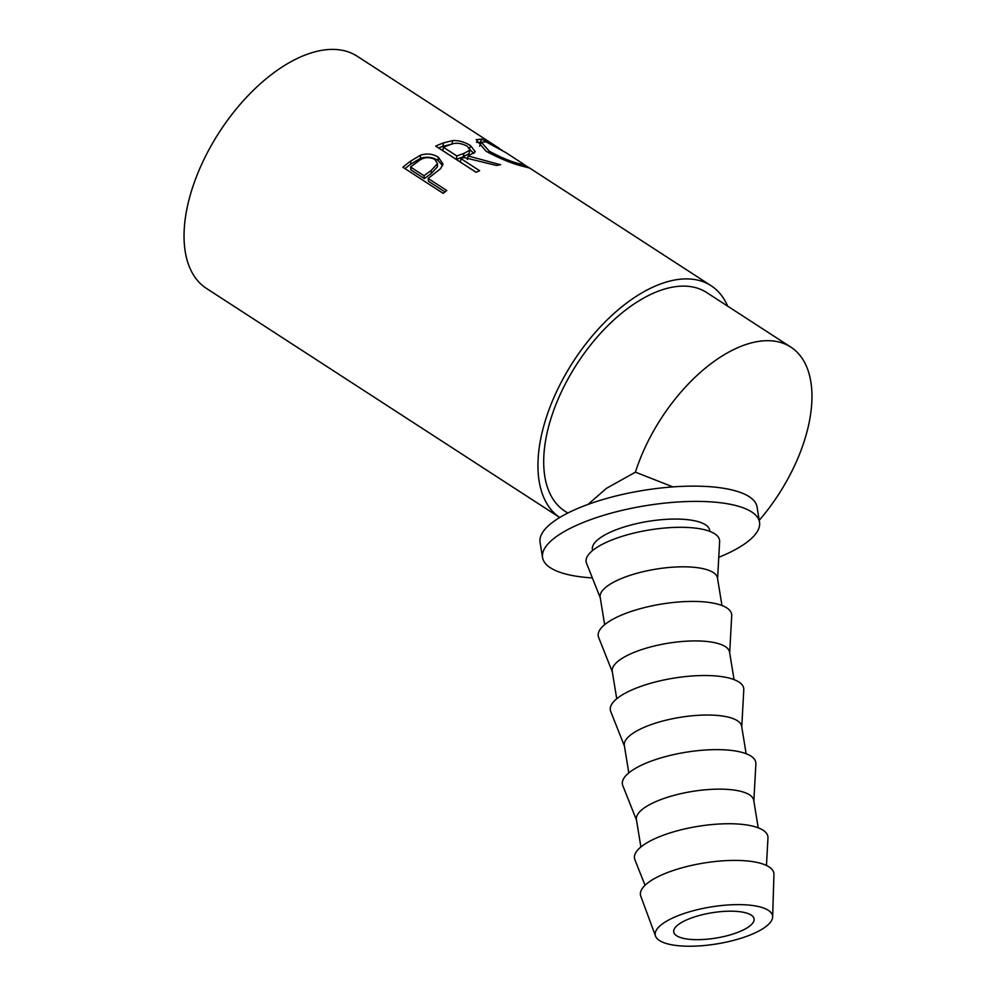 <?xml version="1.0" encoding="UTF-8"?>
<svg xmlns="http://www.w3.org/2000/svg" width="996" height="996" viewBox="0 0 996 996"><rect width="100%" height="100%" fill="white"/><g stroke="black" fill="none" stroke-linecap="round" stroke-linejoin="round"><path stroke-width="1.49" d="M679.372 937.136A40.712 12.811 170.7 0 0 725.598 936.115A40.712 12.811 170.7 0 0 754.084 918.872A40.712 12.811 170.7 0 0 748.444 913.718A40.712 12.811 170.7 0 0 702.205 914.739A40.712 12.811 170.7 0 0 673.719 931.982A40.712 12.811 170.7 0 0 679.372 937.136M587.964 504.424L606.452 488.351L635.423 472.166A130.277 69.944 -57 0 1 653.862 430.459A130.277 69.944 -57 0 1 790.787 347.081A130.277 69.944 -57 0 1 785.944 482.338A130.277 69.944 -57 0 1 759.226 520.31M567.782 513.027L564.869 511.135A130.277 69.944 -57 0 1 569.7 375.89A130.277 69.944 -57 0 1 706.637 292.513L790.787 347.081M402.845 167.216A138.419 74.314 -57 0 1 410.676 161.103L420.449 155.202C426.998 153.16 432.974 153.845 438.365 157.256L442.996 163.979L440.581 168.673L431.007 176.23A138.419 74.314 -57 0 0 428.143 178.433L446.768 190.51A138.419 74.314 -57 0 0 443.195 193.386L402.845 167.216M435.725 146.113A138.419 74.314 -57 0 1 443.581 142.876L452.831 140.536C459.081 140.386 464.995 142.092 470.548 145.653L475.291 151.803L468.157 155.974L500.577 164.751A138.419 74.314 -57 0 0 496.494 165.461L463.85 157.505A138.419 74.314 -57 0 0 460.986 158.65L479.611 170.727A138.419 74.314 -57 0 0 476.063 172.283L435.725 146.113M524.444 164.838L529.287 167.963L524.444 166.706C513.164 164.079 500.378 158.924 486.098 151.23L476.163 139.701L481.79 139.129L502.233 150.296M499.295 148.367L357.153 56.199A138.419 74.314 -57 0 0 211.675 144.781A138.419 74.314 -57 0 0 206.533 288.479L559.69 517.484A138.419 74.314 -57 0 1 565.579 374.272A138.419 74.314 -57 0 1 711.057 285.69A138.419 74.314 -57 0 1 727.703 306.183M718.763 557.312A109.921 34.599 170.7 0 0 759.525 522.178A109.921 34.599 170.7 0 0 744.286 508.246A109.921 34.599 170.7 0 0 619.462 510.998A109.921 34.599 170.7 0 0 542.546 557.548A109.921 34.599 170.7 0 0 557.785 571.48A109.921 34.599 170.7 0 0 592.359 577.917M759.525 522.178L757.047 506.914A109.921 34.599 170.7 0 0 741.808 492.983A109.921 34.599 170.7 0 0 616.972 495.734A109.921 34.599 170.7 0 0 540.056 542.297L542.546 557.548M663.473 942.527A59.436 18.712 -9.3 0 1 655.53 936.103A59.436 18.712 -9.3 0 1 695.121 910.244A59.436 18.712 -9.3 0 1 764.33 908.327A59.436 18.712 -9.3 0 1 772.647 917.005A59.436 18.712 -9.3 0 1 729.259 941.444A59.436 18.712 -9.3 0 1 663.473 942.527M655.53 936.103L640.789 896.188A67.579 21.265 -9.3 0 1 685.796 866.794A67.579 21.265 -9.3 0 1 764.492 864.615A67.579 21.265 -9.3 0 1 773.942 874.476L772.647 917.005M645.022 885.257L634.875 859.685A67.579 21.265 -9.3 0 1 679.571 830.191A67.579 21.265 -9.3 0 1 758.516 827.95A67.579 21.265 -9.3 0 1 767.966 837.985L766.459 865.462M640.889 846.961L636.407 819.509A59.436 18.712 -9.3 0 1 678.002 794.335A59.436 18.712 -9.3 0 1 745.506 792.841A59.436 18.712 -9.3 0 1 753.735 800.373L758.217 827.838M636.519 820.144L622.786 785.583A67.579 21.265 -9.3 0 1 667.482 756.088A67.579 21.265 -9.3 0 1 746.427 753.848A67.579 21.265 -9.3 0 1 755.877 763.882L753.848 801.021M628.8 772.859L624.33 745.406A59.436 18.712 -9.3 0 1 665.913 720.22A59.436 18.712 -9.3 0 1 733.417 718.739A59.436 18.712 -9.3 0 1 741.659 726.271L746.129 753.723M624.43 746.041L610.71 711.468A67.579 21.265 -9.3 0 1 655.405 681.974A67.579 21.265 -9.3 0 1 734.351 679.733A67.579 21.265 -9.3 0 1 743.788 689.767L741.759 726.906M616.723 698.756L612.241 671.292A59.436 18.712 -9.3 0 1 653.837 646.118A59.436 18.712 -9.3 0 1 721.328 644.624A59.436 18.712 -9.3 0 1 729.57 652.168L734.052 679.621M612.341 671.927L598.621 637.365A67.579 21.265 -9.3 0 1 643.316 607.871A67.579 21.265 -9.3 0 1 722.262 605.63A67.579 21.265 -9.3 0 1 731.711 615.665L729.682 652.803M604.634 624.641L600.165 597.189A59.436 18.712 -9.3 0 1 641.748 572.015A59.436 18.712 -9.3 0 1 709.252 570.521A59.436 18.712 -9.3 0 1 717.494 578.054L721.963 605.506M600.264 597.824L586.544 563.25A67.579 21.265 -9.3 0 1 631.24 533.756A67.579 21.265 -9.3 0 1 710.185 531.515A67.579 21.265 -9.3 0 1 719.622 541.563L717.593 578.688M709.887 531.403L709.7 530.295A59.436 18.712 170.7 0 0 701.47 522.763A59.436 18.712 170.7 0 0 633.966 524.257A59.436 18.712 170.7 0 0 592.371 549.431L592.558 550.539M489.21 151.131C500.776 157.48 511.11 161.775 520.198 163.991L524.469 164.95L522.253 163.257L505.644 152.488L486.06 141.855L481.329 142.254L489.21 151.131L488.538 152.749M464.049 153.334L470.025 150.097L467.249 146.225C460.999 142.963 455.483 142.391 450.715 144.52A138.419 74.314 -57 0 0 443.407 147.246L456.853 155.974L464.049 153.334L463.227 156.833L468.967 153.72L470.025 150.097M431.119 170.565L437.493 163.63L434.779 159.335C428.517 156.521 422.889 157.268 417.897 161.576A138.419 74.314 -57 0 0 410.564 167.029L424.01 175.744L431.119 170.565L431.268 173.565L437.393 166.855L437.493 163.63M519.539 165.249L520.198 163.991M481.329 142.254L479.574 146.188M443.407 147.246L442.784 150.67L456.243 159.397L463.227 156.833M456.853 155.974L456.243 159.397M410.564 167.029L410.912 169.868L424.358 178.583L431.268 173.565M424.01 175.744L424.358 178.583M476.474 142.191L480.968 143.038M460.986 158.65L460.376 162.074L476.1 172.271M470.087 149.749L473.897 153.496M438.626 147.993A134.348 72.123 -57 0 1 442.847 146.35L452.246 144.059M428.143 178.433L428.504 181.272L444.963 191.942M404.986 168.61A134.348 72.123 -57 0 1 410.912 164.041L420.412 158.327C426.811 156.372 432.7 157.107 438.091 160.518L442.635 165.635M481.79 139.129L479.898 142.689M468.157 155.974L467.336 159.472M470.548 145.653L469.34 149.251M452.831 140.536L451.835 144.084M438.365 157.256L438.091 160.518M420.449 155.202L420.412 158.327M635.423 472.166L672.985 486.92M443.581 142.876L442.847 146.35M410.676 161.103L410.912 164.041M711.057 285.69L528.527 167.316M523.572 166.444L524.469 164.95"/></g></svg>
